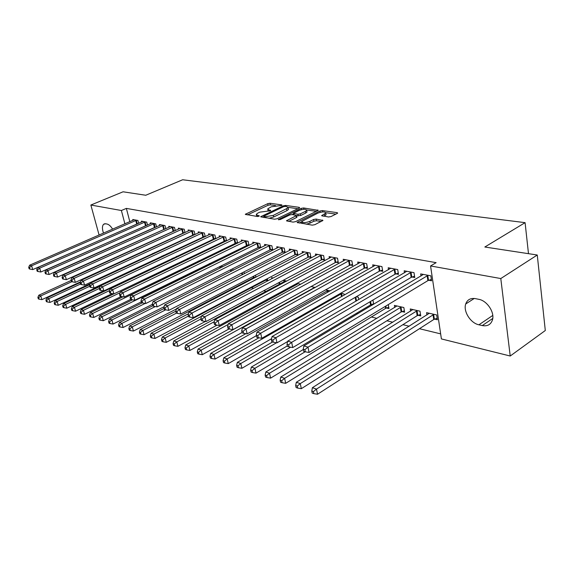 <?xml version="1.0" encoding="UTF-8"?>
<svg xmlns="http://www.w3.org/2000/svg" width="574" height="574" viewBox="0 0 574 574"><rect width="100%" height="100%" fill="white"/><g stroke="black" fill="none" stroke-linecap="round" stroke-linejoin="round"><path stroke-width="0.86" d="M281.784 205.42L281.834 204.911L270.038 203.261L267.749 203.67L245.285 214.317L257.353 216.498L259.01 216.211L259.096 215.673L257.568 215.437L256.291 214.296L257.984 213.011L259.835 212.143L270.498 210.766L270.569 210.242L269.034 210.012L267.721 208.893L271.179 206.805L281.784 205.42M328.486 216.994L330.997 216.563L337.203 213.442L337.656 213.09L337.153 212.645L322.373 210.579L319.926 211.01L297.102 222.411L312.234 225.152L314.774 224.707L322.947 220.473L316.095 219.067L313.598 219.505L309.802 221.392C305.081 222.999 302.441 222.999 301.867 221.399L317.888 213.112C322.566 211.526 325.193 211.526 325.774 213.105L321.634 215.63L328.486 216.994M430.565 265.956L500.793 278.548L510.221 356.016L441.399 338.925L430.565 265.956L436.132 262.655L126.359 208.398L121.387 210.507L124.895 223.846M99.094 235.046L90.857 205.033L123.08 191.795L145.76 195.253L182.654 179.762L525.088 222.655L484.836 247.014L537.264 255.014L500.793 278.548M90.857 205.033L121.387 210.507M299.154 208.089L299.635 207.716L299.19 207.336L285.594 205.435L283.255 205.851L260.675 216.721L274.566 219.211L276.977 218.787L299.154 208.089M303.603 207.953L318.247 210.349L295.474 221.686L292.998 222.116L286.483 220.753L296.607 215.53L292.18 214.532L289.762 214.956L280.284 219.548L278.282 219.569L301.214 208.376L303.603 207.953L303.861 209.28M528.489 253.679L525.088 222.655M412.096 277.012L414.765 277.529L414.005 272.65L404.168 270.792L404.483 272.808M418.08 315.298L420.728 315.908L419.989 311.173L410.238 308.97L410.589 311.151M380.232 270.842L382.736 271.323L381.94 266.587L372.72 264.844L373.028 266.68M386.496 308.016L388.978 308.59L388.304 304.572M350.334 265.052L352.687 265.504L351.862 260.905L343.202 259.269L343.503 260.948M356.253 296.765L358.363 297.246L358.772 299.549M322.229 259.606L324.439 260.036L323.593 255.559L315.442 254.024L315.736 255.559M325.652 289.848L330.143 290.867M295.754 254.476L297.841 254.878L296.973 250.529L289.289 249.08L289.576 250.494M296.292 283.735L296.493 284.726M296.973 283.369L300.783 284.23M270.777 249.64L272.743 250.02L271.861 245.787L264.6 244.416L264.879 245.722M278.132 283.032L279.71 283.398L279.481 282.308M273.246 278.003L271.624 277.637L271.861 278.734M249.03 245.421L248.133 241.302L241.267 240.004L241.532 241.216M247.164 245.062L249.016 245.421M254.253 277.529L254.992 277.694M255.516 275.233L255.939 277.199M226.543 240.886L225.675 237.062L219.175 235.828L219.433 236.962M224.821 240.736L226.264 241.015M232.563 268.811L233.18 270.275M205.227 236.603L204.394 233.037L198.224 231.874L198.475 232.922M203.641 236.632L204.717 236.84M209.345 263.559L211.318 264.004M185 232.549L184.197 229.22L178.335 228.115L178.579 229.098M183.529 232.743L184.276 232.886M187.411 258.601L188.968 258.953M165.771 228.71L165.003 225.589L159.428 224.542L159.658 225.46M164.415 229.04L164.86 229.126M171.97 258.558L172.846 258.759M167.83 254.174L166.783 253.938L166.948 254.591M173.054 258.042L173.19 258.594M147.482 225.065L146.736 222.138L141.426 221.141L141.649 222.009M154.514 252.653L154.671 253.285M126.359 208.398L129.832 221.7M136.634 247.71L136.741 248.14M148.752 262.784L149.254 262.906M158.209 265.088L159.07 265.296M239.76 284.948L240.642 285.163M251.276 287.753L253.679 288.342M263.653 290.767L266.228 291.398M277.235 294.075L278.655 294.419M356.375 313.347L357.846 313.705M371.392 317.006L376.917 318.355M386.89 320.78L392.803 322.222M402.898 324.683L409.212 326.219M419.443 328.708L440.645 333.874M145.574 250.099L145.71 250.623M138.664 223.315L137.932 220.473L132.745 219.498L132.967 220.337M162.557 256.384L162.944 256.47M163.669 255.301L163.855 256.047M154.284 223.566L154.973 227.326L156.515 226.859L155.755 223.846L150.316 222.82L150.546 223.709M176.225 256.535L176.362 257.087M176.885 256.226L178.256 256.535M175.264 230.605L174.482 227.383L168.763 226.307L169 227.261M173.85 230.863L174.446 230.978M198.224 261.048L199.982 261.443M194.981 234.551L194.163 231.107L188.15 229.966L188.401 230.985M193.452 234.658L194.364 234.838M220.789 266.149L222.116 266.451L222.246 267.01M215.745 238.712L214.898 235.024L208.563 233.826L208.814 234.917M214.088 238.662L215.343 238.899M244.015 271.889L244.409 273.669M237.629 243.118L236.753 239.15L230.074 237.887L230.332 239.064M235.842 242.874L237.485 243.189M265.841 280.198L267.742 280.636L267.333 278.699M258.809 247.322L260.718 247.688L259.828 243.512L252.775 242.178L253.048 243.441M286.799 281.066L283.735 280.377L284.037 281.856M283.082 252.022L285.113 252.417L284.238 248.126L276.768 246.712L277.048 248.076M311.079 286.555L315.226 287.495M308.798 257.001L310.943 257.417L310.082 253.012L302.168 251.512L302.462 252.991M340.698 293.249L344.113 294.024L344.307 295.072M336.07 262.282L338.344 262.727L337.512 258.192L329.11 256.607L329.411 258.207M371.428 304.543L372.713 304.837M372.332 300.403L373.05 300.561L373.688 304.256M365.05 267.9L367.475 268.367L366.664 263.703L357.731 262.017L358.04 263.767M402.037 311.596L404.598 312.191L403.845 307.528L394.403 305.39L394.747 307.47M395.902 273.877L398.492 274.379L397.71 269.572L388.189 267.771L388.505 269.694M434.654 319.122L437.388 319.747L436.671 314.947L426.597 312.665L426.948 314.961M428.821 280.248L431.583 280.786L430.844 275.829L420.67 273.906L421 276.029M478.831 299.327C486.989 300.654 494.781 312.263 492.499 319.768C490.935 324.561 487.534 326.491 482.282 325.566L478.917 324.805C470.594 323.205 463.089 311.33 465.715 303.983C467.301 299.671 470.536 297.892 475.444 298.638L478.831 299.327M537.264 255.014L545.3 330.516L510.221 356.016M115.209 257.941L114.52 257.769M105.982 255.652L105.444 255.516M103.499 233.13C102.064 228.918 102.1 225.962 103.614 224.255L105.659 223.767L107.094 224.054C109.003 224.534 110.839 226.242 112.619 229.169M131.769 249.927L131.877 250.35M267.871 209.603L268.001 210.923M256.442 215.028L256.592 216.376M275.534 205.571L270.368 204.839L268.08 205.248L247.401 214.927M263.911 216.814L262.784 217.352M297.82 208.728L288.248 207.372M285.156 206.41L283.513 206.705L263.782 216.19L265.705 216.707L273.332 215.365L288.184 207.824L286.806 206.647L285.156 206.41M268.897 218.321L273.669 217.001L273.332 215.365M288.356 208.685L288.507 209.438L286.921 210.644L273.669 217.001M306.796 209.998L316.439 211.368M288.579 221.421L296.442 217.575L296.88 216.929M292.202 214.54L293.572 213.872M305.433 211.361L306.717 210.378C306.143 208.9 303.589 208.922 299.068 210.45L293.465 213.306L297.884 214.281L300.317 213.858L305.433 211.361L305.755 213.019L307.033 212.036L306.903 211.34M305.755 213.019L300.64 215.523L296.643 215.709M325.946 214.037L326.082 214.791L323.736 216.305M302.01 222.16L302.125 223.551M306.272 224.212L310.132 223.092L309.802 221.392M321.175 221.492L316.418 220.768L313.921 221.205L310.132 223.092M301.781 221.808L299.19 223.092M335.855 214.116L325.86 212.703M71.154 280.456L38.774 295.251L40.768 295.919L41.895 299.642L80.489 281.856M38.68 297.676L37.884 297.404L38.336 298.889L39.132 299.162L38.68 297.676L40.768 295.919L71.872 281.676M37.884 297.404L38.774 295.251M41.895 299.642L39.132 299.162M136.526 220.208L31.606 265.784L29.618 265.202L134.137 219.763M137.645 223.76L32.761 269.593L31.606 265.784L29.496 267.563L28.7 267.326L29.166 268.847L29.956 269.084L29.496 267.563M29.956 269.084L32.761 269.593M29.618 265.202L28.7 267.326M80.216 282.566L46.817 297.963L48.862 298.659L49.995 302.419L90.276 283.678M46.745 300.432L45.927 300.152L46.386 301.651L47.197 301.931L46.745 300.432L48.862 298.659L80.554 284.008M45.927 300.152L46.817 297.963M49.995 302.419L47.197 301.931M89.967 284.503L55.068 300.754L57.163 301.465L58.297 305.268L163.841 255.982M55.018 303.259L54.186 302.972L54.638 304.493L55.477 304.78L55.018 303.259L57.163 301.465L89.809 286.225M54.186 302.972L55.068 300.754M58.297 305.268L55.477 304.78M145.294 221.865L39.678 268.158L37.64 267.563L142.854 221.406M146.987 225.288L40.833 272.011L39.678 268.158L37.532 269.959L36.722 269.715L37.188 271.258L37.999 271.502L37.532 269.959M37.999 271.502L40.833 272.011M37.64 267.563L36.722 269.715M154.04 223.638L47.958 270.598L45.87 269.981L151.78 223.092M154.973 227.326L49.12 274.501L47.958 270.598L45.791 272.42L44.959 272.176L45.425 273.733L46.257 273.985L45.791 272.42M46.257 273.985L49.12 274.501M45.87 269.981L44.959 272.176M99.991 286.469L63.535 303.617L65.687 304.342L66.821 308.195L103.42 290.831M63.513 306.164L62.652 305.87L63.111 307.406L63.972 307.7L63.513 306.164L65.687 304.342L99.324 288.485M62.652 305.87L63.535 303.617M66.821 308.195L63.972 307.7M177.631 256.391L72.231 306.552L74.441 307.298L75.574 311.201L112.239 293.623M72.231 309.142L71.348 308.841L71.807 310.398L72.69 310.699L72.231 309.142L74.441 307.298L109.548 290.58M71.348 308.841L72.231 306.552M75.574 311.201L72.69 310.699M163.49 225.309L56.467 273.102L54.315 272.471L160.921 224.821M165.757 228.631L57.63 277.048L56.467 273.102L54.265 274.953L53.411 274.695L53.877 276.273L54.731 276.532L54.265 274.953M54.731 276.532L57.63 277.048M54.315 272.471L53.411 274.695M172.925 227.089L65.199 275.678L62.996 275.025L170.299 226.594M175.228 230.447L66.369 279.674L65.199 275.678L62.968 277.543L62.092 277.285L62.559 278.878L63.441 279.143L62.968 277.543M63.441 279.143L66.369 279.674M62.996 275.025L62.092 277.285M113.796 293.902L81.156 309.573L83.424 310.34L84.565 314.287L121.279 296.5M81.192 312.206L80.281 311.897L80.74 313.469L81.644 313.784L81.192 312.206L83.424 310.34L120.153 292.661M80.281 311.897L81.156 309.573M84.565 314.287L81.644 313.784M182.604 228.918L74.175 278.318L71.908 277.651L179.906 228.409M184.943 232.312L75.345 282.365L74.175 278.318L71.915 280.212L71.011 279.94L71.477 281.561L72.381 281.834L71.915 280.212M72.381 281.834L75.345 282.365M71.908 277.651L71.011 279.94M123.023 296.808L90.326 312.672L92.658 313.454L93.799 317.451L130.736 299.363M90.391 315.348L89.458 315.033L89.917 316.626L90.85 316.948L90.391 315.348L92.658 313.454L199.824 261.407M89.458 315.033L90.326 312.672M93.799 317.451L90.85 316.948M192.534 230.798L83.402 281.03L81.07 280.349L189.764 230.274M194.902 234.221L84.572 285.135L83.402 281.03L81.106 282.953L80.173 282.673L80.647 284.317L81.573 284.596L81.106 282.953M81.573 284.596L84.572 285.135M81.07 280.349L80.173 282.673M132.494 299.793L99.754 315.858L102.15 316.669L103.291 320.708L141.29 301.895M99.854 318.584L98.893 318.254L99.352 319.869L100.307 320.199L99.854 318.584L102.15 316.669L209.984 263.703M98.893 318.254L99.754 315.858M103.291 320.708L100.307 320.199M142.28 302.835L109.447 319.13L111.916 319.962L113.056 324.059L152.297 304.399M109.577 321.906L108.594 321.569L109.053 323.205L110.036 323.549L109.577 321.906L111.916 319.962L145.208 303.388M108.594 321.569L109.447 319.13M113.056 324.059L110.036 323.549M152.662 305.798L119.414 322.502L121.953 323.356L123.094 327.503L164.099 306.717M119.579 325.329L118.567 324.984L119.026 326.642L120.038 326.986L119.579 325.329L121.953 323.356L155.289 306.566M118.567 324.984L119.414 322.502M123.094 327.503L120.038 326.986M164.042 308.496L129.674 325.967L132.285 326.85L133.426 331.055L176.433 308.977M129.875 328.845L128.834 328.493L129.293 330.172L130.334 330.531L129.875 328.845L132.285 326.85L165.649 309.831M128.834 328.493L129.674 325.967M133.426 331.055L130.334 330.531M175.78 311.237L140.228 329.533L142.919 330.445L144.06 334.699L253.428 277.838L255.896 276.998M140.472 332.468L139.403 332.102L139.855 333.803L140.931 334.176L140.472 332.468L142.919 330.445L176.483 313.11M139.403 332.102L140.228 329.533M144.06 334.699L140.931 334.176M188.423 313.748L151.106 333.207L153.875 334.14L155.009 338.459L265.016 280.514L267.534 279.646M151.393 336.199L150.28 335.826L150.74 337.548L151.845 337.928L151.393 336.199L153.875 334.14L188.401 316.08M150.28 335.826L151.106 333.207M155.009 338.459L151.845 337.928M201.503 316.274L162.306 336.995L165.161 337.957L166.295 342.334L205.406 321.447M162.636 340.045L161.495 339.657L161.954 341.401L163.095 341.795L162.636 340.045L165.161 337.957L200.922 318.993M161.495 339.657L162.306 336.995M166.295 342.334L163.095 341.795M285.723 280.822L173.85 340.891L176.799 341.889L177.926 346.323L217.051 325.142M174.231 344.005L173.054 343.604L173.513 345.376L174.683 345.785L174.231 344.005L176.799 341.889L214.224 321.763M173.054 343.604L173.85 340.891M177.926 346.323L174.683 345.785M298.236 283.649L185.761 344.917L188.796 345.943L189.922 350.441L229.098 328.924M186.191 348.095L184.979 347.679L185.431 349.48L186.643 349.896L186.191 348.095L188.796 345.943L228.172 324.461M184.979 347.679L185.761 344.917M189.922 350.441L186.643 349.896M311.108 286.562L198.044 349.071L201.18 350.126L202.299 354.689L242.07 332.511M198.525 352.314L197.277 351.884L197.729 353.706L198.977 354.136L198.525 352.314L201.18 350.126L314.731 287.38M197.277 351.884L198.044 349.071M202.299 354.689L198.977 354.136M245.866 333.666L210.73 353.354L213.958 354.445L215.078 359.073L256.377 335.682M211.261 356.669L209.969 356.224L210.421 358.076L211.713 358.52L211.261 356.669L213.958 354.445L328.084 290.401M209.969 356.224L210.73 353.354M215.078 359.073L211.713 358.52M258.939 337.792L223.824 357.781L227.161 358.908L228.273 363.607L271.581 338.674M224.42 361.161L223.085 360.709L223.53 362.581L224.864 363.041L224.42 361.161L227.161 358.908L341.846 293.508M223.085 360.709L223.824 357.781M228.273 363.607L224.864 363.041M272.564 341.982L237.356 362.352L240.807 363.521L241.912 368.286L287.574 341.559M238.016 365.81L236.632 365.337L237.076 367.245L238.461 367.719L238.016 365.81L240.807 363.521L276.524 342.764M236.632 365.337L237.356 362.352M241.912 368.286L238.461 367.719M287.323 345.9L251.347 367.08L254.913 368.286L256.011 373.122L370.546 304.909L373.609 303.804M252.072 370.617L250.644 370.13L251.082 372.06L252.51 372.555L252.072 370.617L254.913 368.286L290.588 347.198M250.644 370.13L251.347 367.08M256.011 373.122L252.51 372.555M202.722 232.721L92.888 283.821L90.491 283.118L199.881 232.183M205.126 236.179L94.057 287.976L92.888 283.821L90.556 285.773L89.601 285.486L90.068 287.144L91.029 287.431L90.556 285.773M91.029 287.431L94.057 287.976M90.491 283.118L89.601 285.486M213.176 234.694L102.646 286.699L100.177 285.974L210.263 234.142M215.623 238.188L103.815 290.903L102.646 286.699L100.278 288.672L99.295 288.378L99.761 290.057L100.751 290.358L100.278 288.672M100.751 290.358L103.815 290.903M100.177 285.974L99.295 288.378M223.91 236.725L112.683 289.655L110.143 288.901L220.918 236.158M226.4 240.248L113.853 293.917L112.683 289.655L110.28 291.657L109.268 291.355L109.742 293.056L110.753 293.364L110.28 291.657M110.753 293.364L113.853 293.917M110.143 288.901L109.268 291.355M234.938 238.806L123.015 292.697L120.404 291.922L231.86 238.224M237.464 242.364L124.192 297.016L123.015 292.697L120.583 294.727L119.535 294.419L120.009 296.141L121.049 296.457L120.583 294.727M121.049 296.457L124.192 297.016M120.404 291.922L119.535 294.419M246.268 240.951L133.663 295.825L130.972 295.036L243.111 240.355M248.836 244.546L134.833 300.209L133.663 295.825L131.188 297.892L130.111 297.569L130.585 299.319L131.654 299.642L131.188 297.892M131.654 299.642L134.833 300.209M130.972 295.036L130.111 297.569M257.913 243.154L144.634 299.054L141.857 298.236L254.662 242.537M260.524 246.777L257.963 247.631L145.803 303.495L144.634 299.054L142.115 301.149L141.003 300.819L141.477 302.591L142.582 302.928L142.115 301.149M142.582 302.928L145.803 303.495M141.857 298.236L141.003 300.819M269.888 245.414L155.934 302.383L153.079 301.544L266.544 244.782M272.55 249.08L269.923 249.955L157.104 306.882L155.934 302.383L153.38 304.507L152.239 304.17L152.706 305.964L153.846 306.308L153.38 304.507M153.846 306.308L157.104 306.882M153.079 301.544L152.239 304.17M282.207 247.738L167.594 305.813L164.645 304.945L278.77 247.093M284.912 251.441L282.229 252.345L168.763 310.383L167.594 305.813L164.996 307.973L163.82 307.621L164.286 309.443L165.463 309.802L164.996 307.973M165.463 309.802L168.763 310.383M164.645 304.945L163.82 307.621M294.885 250.135L179.626 309.357L176.584 308.46L291.348 249.468M297.641 253.873L294.892 254.806L180.788 313.992L179.626 309.357L176.986 311.546L175.766 311.187L176.232 313.038L177.452 313.404L176.986 311.546M177.452 313.404L180.788 313.992M176.584 308.46L175.766 311.187M307.937 252.603L192.046 313.009L188.903 312.084L304.292 251.914M310.742 256.377L307.922 257.339L193.201 317.709L192.046 313.009L189.355 315.241L188.1 314.861L188.566 316.74L189.822 317.121L189.355 315.241M189.822 317.121L193.201 317.709M188.903 312.084L188.1 314.861M321.383 255.143L204.875 316.791L201.625 315.829L317.623 254.433M324.238 258.953L321.347 259.943L206.023 321.555L204.875 316.791L202.134 319.051L200.843 318.663L201.302 320.565L202.6 320.959L202.134 319.051M202.6 320.959L206.023 321.555M201.625 315.829L200.843 318.663M335.23 257.762L218.127 320.687L214.776 319.704L331.363 257.03M338.143 261.608L335.18 262.634L219.275 325.53L218.127 320.687L215.343 322.99L214.002 322.588L214.461 324.525L215.802 324.927L215.343 322.99M215.802 324.927L219.275 325.53M214.776 319.704L214.002 322.588M349.509 260.46L231.831 324.726L228.366 323.7L345.519 259.706M352.479 264.349L349.437 265.403L232.972 329.641L231.831 324.726L228.997 327.058L227.613 326.649L228.072 328.608L229.457 329.024L228.997 327.058M229.457 329.024L232.972 329.641M228.366 323.7L227.613 326.649M364.239 263.244L246.016 328.895L242.422 327.84L360.12 262.469M367.267 267.168L364.146 268.259L247.143 333.889L246.016 328.895L243.125 331.277L241.69 330.846L242.149 332.841L243.577 333.272L243.125 331.277M243.577 333.272L247.143 333.889M242.422 327.84L241.69 330.846M303.287 349.516L265.819 371.974L269.515 373.222L270.598 378.13L385.599 308.389L388.749 307.241M266.616 375.59L265.138 375.08L265.575 377.046L267.053 377.556L266.616 375.59L269.515 373.222L305.146 351.769M265.138 375.08L265.819 371.974M270.598 378.13L267.053 377.556M379.436 266.114L260.689 333.221L256.973 332.124L375.188 265.31M382.528 270.081L379.321 271.208L261.809 338.287L260.689 333.221L257.748 335.632L256.262 335.194L256.714 337.218L258.2 337.663L257.748 335.632M258.2 337.663L261.809 338.287M256.973 332.124L256.262 335.194M396.928 305.964L280.794 377.032L284.625 378.323L285.694 383.31L401.133 311.983L404.369 310.792M281.669 380.734L280.141 380.21L280.571 382.205L282.099 382.729L281.669 380.734L284.625 378.323L401.276 306.947M280.141 380.21L280.794 377.032M285.694 383.31L282.099 382.729M395.127 269.084L275.893 337.691L272.04 336.558L390.743 268.252M398.277 273.081L394.984 274.25L276.998 342.843L275.893 337.691L272.894 340.152L271.358 339.693L271.803 341.752L273.339 342.212L272.894 340.152M273.339 342.212L276.998 342.843M272.04 336.558L271.358 339.693M412.849 309.558L296.306 382.277L300.274 383.611L301.328 388.677L417.169 315.686L420.498 314.459M297.267 386.065L295.682 385.527L296.105 387.543L297.691 388.089L297.267 386.065L300.274 383.611L417.341 310.577M295.682 385.527L296.306 382.277M301.328 388.677L297.691 388.089M411.328 272.141L291.649 342.334L287.66 341.157L406.801 271.287M414.557 276.18L411.163 277.393L292.747 347.564L291.649 342.334L288.593 344.831L287 344.357L287.438 346.452L289.038 346.926L288.593 344.831M289.038 346.926L292.747 347.564M287.66 341.157L287 344.357M429.295 313.275L312.385 387.708L316.496 389.093L317.537 394.238L433.736 319.517L437.158 318.24M313.433 391.59L311.79 391.03L312.206 393.082L313.849 393.649L313.433 391.59L316.496 389.093L433.93 314.322M311.79 391.03L312.385 387.708M317.537 394.238L313.849 393.649M428.082 275.312L307.994 347.141L303.847 345.921L423.397 274.422M431.375 279.387L427.888 280.636L309.07 352.465L307.994 347.141L304.873 349.688L303.223 349.193L303.653 351.324L305.311 351.819L304.873 349.688M305.311 351.819L309.07 352.465M303.847 345.921L303.223 349.193M281.92 205.341L281.834 204.911M259.19 216.111L259.096 215.673M270.655 210.68L270.569 210.242M269.249 211.067L269.034 210.012M257.798 216.513L257.568 215.437M246.002 214.712L245.83 213.908M268.08 205.248L267.749 203.67M270.368 204.839L270.038 203.261M261.378 217.13L261.206 216.319M283.434 206.74L283.255 205.851M285.802 206.504L285.594 205.435M299.319 207.996L299.19 207.336M264.305 217.596L264.069 216.448M265.949 217.855L265.705 216.707M286.921 210.644L286.598 209.022M317.91 210.644L317.774 209.941M287.158 221.198L286.993 220.359M296.442 217.575L296.112 215.91M278.763 219.864L278.648 219.29M301.458 209.639L301.214 208.376M294.132 214.827L293.91 213.693M298.215 215.946L297.884 214.281M300.64 215.523L300.317 213.858M322.251 216.089L322.1 215.272M324.848 215.745L324.532 214.059M313.921 221.205L313.598 219.505M316.418 220.768L316.095 219.067M322.595 220.775L322.452 220.021M297.77 222.87L297.605 222.016M320.17 212.308L319.926 211.01M322.624 211.921L322.373 210.579M337.29 213.399L337.153 212.645M110.43 241.403L115.001 239.387M482.282 325.566L492.75 318.455M478.917 324.805L492.772 315.442M143.801 251.498L143.665 250.974M144.304 251.261L144.167 250.738M136.289 220.28L137.222 223.882M135.765 220.466L136.698 224.075M152.727 254.189L152.569 253.557M153.236 253.952L153.079 253.321M161.796 256.657L161.689 256.234M162.32 256.456L162.205 255.99M145.057 221.937L145.99 225.582M144.533 222.131L145.466 225.776M153.509 223.831L154.442 227.519M163.246 225.381L164.178 229.112M162.715 225.575L163.64 229.306M172.688 227.161L173.613 230.942M172.143 227.361L173.068 231.143M182.36 228.99L183.285 232.814M181.815 229.198L182.74 233.015M192.29 230.87L193.208 234.737M191.738 231.078L192.656 234.945M209.41 264.944L209.187 263.997M209.948 264.679L209.732 263.782M220.014 268.123L219.684 266.695M220.552 267.857L220.222 266.429M230.899 271.43L230.533 269.83M231.444 271.15L231.078 269.558M242.077 274.86L241.683 273.088M242.623 274.58L242.228 272.808M253.428 277.838L253.134 276.467M253.995 277.608L253.679 276.18M265.016 280.514L264.901 279.983M265.583 280.284L265.453 279.689M313.964 288.191L313.87 287.725M314.538 287.875L314.459 287.474M327.524 292.338L327.223 290.745M328.106 292.015L327.811 290.494M341.494 296.686L340.97 293.866M342.075 296.349L341.573 293.601M355.894 301.235L355.198 297.382M356.483 300.891L355.787 297.038M370.546 304.909L370 301.788M371.148 304.636L370.589 301.436M202.471 232.8L203.39 236.71M201.919 233.008L202.837 236.918M212.925 234.773L213.837 238.734M212.366 234.988L213.277 238.949M223.659 236.804L224.563 240.815M223.092 237.019L224.004 241.037M234.68 238.892L235.584 242.953M234.113 239.107L235.017 243.175M246.009 241.03L246.906 245.148M245.435 241.252L246.332 245.371M257.654 243.233L258.544 247.401M257.073 243.462L257.963 247.631M269.622 245.5L270.512 249.726M269.041 245.729L269.923 249.955M281.942 247.825L282.817 252.108M281.353 248.061L282.229 252.345M294.613 250.221L295.481 254.562M294.017 250.465L294.892 254.806M307.664 252.689L308.518 257.095M307.061 252.933L307.922 257.339M321.103 255.236L321.949 259.692M320.5 255.48L321.347 259.943M334.951 257.855L335.79 262.375M334.341 258.106L335.18 262.634M349.229 260.553L350.054 265.145M348.612 260.811L349.437 265.403M363.952 263.337L364.763 267.993M363.335 263.602L364.146 268.259M385.599 308.389L385.262 306.408M386.209 308.116L385.857 306.042M379.141 266.214L379.938 270.935M378.524 266.479L379.321 271.208M401.133 311.983L400.372 307.327M401.743 311.696L400.989 307.047M394.833 269.177L395.608 273.977M394.202 269.45L394.984 274.25M417.169 315.686L416.43 310.964M417.786 315.399L417.047 310.678M411.034 272.241L411.795 277.113M410.403 272.521L411.163 277.393M433.736 319.517L433.011 314.724M434.353 319.223L433.635 314.43M427.781 275.412L428.52 280.356M427.142 275.692L427.888 280.636M264.062 217.553L263.81 216.355M288.507 209.438L288.184 207.824M296.937 217.194L296.607 215.53M307.033 212.036L306.717 210.378M293.752 214.769L293.515 213.557M326.082 214.791L325.774 213.105M103.614 224.255L104.884 223.709M465.715 303.983L474.239 298.466"/></g></svg>
